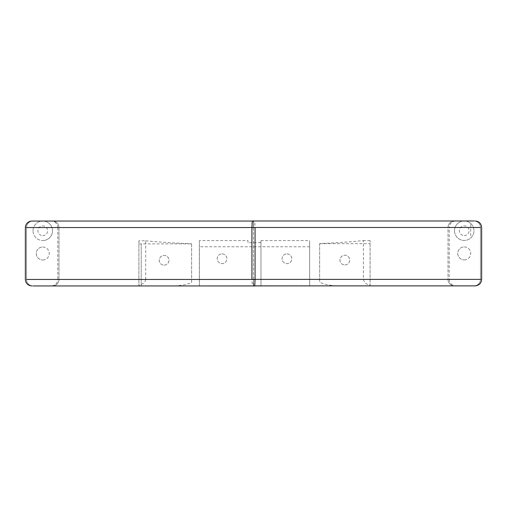 <?xml version="1.0" encoding="UTF-8"?>
<svg xmlns="http://www.w3.org/2000/svg" width="507" height="507" viewBox="0 0 507 507"><rect width="100%" height="100%" fill="white"/><g stroke="black" fill="none" stroke-linecap="round" stroke-linejoin="round"><path stroke-width="0.38" stroke-dasharray="2.54 1.9" d="M42.753 259.983L42.753 259.983A6.49 6.49 -90 0 0 49.242 253.494A6.49 6.49 -90 0 0 42.753 247.01L42.753 247.01A6.49 6.49 -90 0 0 36.263 253.494A6.49 6.49 -90 0 0 42.753 259.983L42.765 259.983A6.49 6.49 90 0 1 36.276 253.494A6.49 6.49 90 0 1 42.765 247.01L42.753 247.01M164.135 265.129A4.867 4.867 90 0 0 169.002 260.262A4.867 4.867 90 0 0 164.135 255.395A4.867 4.867 90 0 0 159.268 260.262A4.867 4.867 90 0 0 164.135 265.129L164.103 265.129A4.867 4.867 90 0 0 168.97 260.262A4.867 4.867 90 0 0 164.103 255.395A4.867 4.867 90 0 0 159.236 260.262A4.867 4.867 90 0 0 164.103 265.129M33.031 230.786A9.734 9.734 90 0 1 42.537 221.052A9.734 9.734 -90 0 0 33.031 230.786A9.734 9.734 -90 0 0 42.765 240.521L42.765 240.521A9.734 9.734 90 0 1 33.031 230.786M31.84 285.948L138.886 285.948L138.88 240.8L145.699 240.8L145.699 279.458L58.97 279.458L58.983 227.542L57.76 227.542C57.367 223.606 55.206 221.445 51.27 221.052L55.016 221.565C57.532 222.763 58.856 224.753 58.983 227.542L253.5 227.542L253.817 221.052L42.994 221.052A9.734 9.734 90 0 1 52.5 230.9A9.734 9.734 90 0 1 42.765 240.521A9.734 9.734 -90 0 0 52.5 230.9A9.734 9.734 -90 0 0 42.994 221.052L31.84 221.052M138.88 240.8L138.905 285.948L141.219 285.948L141.219 243.886L138.905 243.886M145.699 279.458C145.249 282.304 142.974 284.25 138.88 285.289M141.219 285.948L141.219 243.886L191.627 243.873L191.627 282.672C185.822 284.814 179.225 285.91 171.822 285.948L141.219 285.948M171.822 285.948L254.755 285.948M25.35 227.542L26.529 227.542L26.529 279.458A6.49 6.483 90 0 0 33.012 285.948L33.031 285.948A6.49 6.49 90 0 1 26.541 279.458L25.35 279.458M55.01 285.422L51.258 285.948C55.2 285.555 57.361 283.388 57.747 279.458L58.97 279.458C58.856 282.247 57.532 284.237 55.016 285.435A6.49 6.483 90 0 0 58.977 279.458L58.977 227.542A6.49 6.483 90 0 0 52.487 221.052M145.705 240.8C159.306 242.093 173.838 243.037 189.314 243.645L191.627 243.873M42.765 247.01A6.49 6.49 90 0 1 49.255 253.494A6.49 6.49 90 0 1 42.765 259.983M191.595 279.458L191.595 282.672M191.621 243.734L191.621 279.458L253.5 279.458L253.494 221.052M33.031 221.052L33.012 221.052A6.49 6.483 90 0 0 26.541 227.542A6.49 6.49 90 0 1 33.031 221.052A6.49 6.483 90 0 0 26.529 227.542L26.541 279.458A6.49 6.483 90 0 0 33.018 285.948M253.817 285.948L253.5 279.458L253.494 285.948M252.194 221.052L254.755 221.052L255.072 227.542M254.755 221.052L253.817 221.052M464.247 259.914A6.49 6.49 90 0 0 470.737 253.424A6.49 6.49 90 0 0 464.247 246.934L464.247 246.934A6.49 6.49 90 0 0 457.758 253.424A6.49 6.49 90 0 0 464.247 259.914L464.235 259.914A6.49 6.49 -90 0 1 457.745 253.424A6.49 6.49 -90 0 1 464.235 246.934L464.247 246.934M344.83 264.927A4.867 4.867 -90 0 0 349.697 260.059A4.867 4.867 -90 0 0 344.83 255.192A4.867 4.867 -90 0 0 339.963 260.059A4.867 4.867 -90 0 0 344.83 264.927L344.855 264.927A4.867 4.867 -90 0 0 349.722 260.059A4.867 4.867 -90 0 0 344.855 255.192A4.867 4.867 -90 0 0 339.988 260.059A4.867 4.867 -90 0 0 344.855 264.927M470.724 223.46A9.734 9.734 -90 0 0 454.5 230.717A9.734 9.734 -90 0 0 470.724 237.967A9.734 9.734 90 0 0 470.724 223.46L470.724 237.967M319.651 243.563L319.657 282.184C324.607 284.528 330.976 285.758 338.752 285.872L370.059 285.872L370.091 240.597L370.091 285.238C366.517 284.535 364.292 282.583 363.405 279.382L363.405 240.597C349.83 241.934 335.247 242.923 319.651 243.563L319.651 282.184M370.091 240.597L363.405 240.597M319.651 243.664L370.059 243.677M475.16 220.982L473.969 220.982A6.49 6.49 -90 0 1 480.459 227.472L481.65 227.472M481.65 279.382L480.459 279.382L480.459 227.472A6.49 6.483 -90 0 0 473.982 220.982L253.183 220.982L253.5 227.472L448.03 227.472C448.144 224.683 449.468 222.687 451.984 221.489L455.73 220.982C451.794 221.375 449.627 223.536 449.24 227.472L448.03 227.472L448.017 279.382L449.234 279.382L449.24 227.472M319.651 279.382L253.5 279.382L253.506 220.982M253.506 285.872L253.5 279.382L253.183 285.872L338.752 285.872M254.806 285.872L252.245 285.872L251.928 279.382M253.183 220.982L252.245 220.982M252.245 285.872L253.183 285.872M370.059 285.872L475.16 285.872M370.085 285.872L370.085 285.238M449.234 279.382C449.627 283.318 451.794 285.485 455.723 285.872L451.984 285.359C449.468 284.167 448.144 282.171 448.017 279.382L363.405 279.382M473.969 285.872L473.982 285.872A6.49 6.49 -90 0 0 480.459 279.382A6.49 6.483 -90 0 1 473.982 285.872A6.49 6.483 -90 0 0 480.471 279.382L480.471 227.472A6.49 6.483 -90 0 0 473.988 220.982M464.235 246.934A6.49 6.49 -90 0 1 470.724 253.424A6.49 6.49 -90 0 1 464.235 259.914M454.506 230.717A9.734 9.734 90 0 1 464.241 220.982A9.734 9.734 90 0 1 473.969 230.717A9.734 9.734 90 0 1 464.241 240.445L464.241 240.445A9.734 9.734 90 0 1 454.506 230.717A9.734 9.734 90 0 1 464.241 220.982A9.734 9.734 90 0 1 473.969 230.717A9.734 9.734 90 0 1 464.241 240.445L464.241 240.445A9.734 9.734 90 0 1 454.506 230.717M309.644 246.763L199.384 246.763L199.327 240.597L247.993 240.597L247.993 242.65L260.972 242.65L260.972 240.597L260.972 286.018L309.644 286.018L309.644 240.597L309.644 285.872M260.972 240.597L309.644 240.597M286.93 253.899A4.867 4.867 0 0 1 291.145 261.2A4.867 4.867 0 0 1 282.716 261.2A4.867 4.867 0 0 1 286.93 253.899A4.867 4.867 0 0 1 291.145 261.2A4.867 4.867 0 0 1 282.716 261.2A4.867 4.867 0 0 1 286.93 253.899M199.384 285.948L199.384 246.763M199.327 240.597L199.327 285.948M260.972 242.65L260.972 286.018L199.327 286.018M247.993 242.65L247.993 240.597M222.041 253.899A4.867 4.867 0 0 1 226.255 261.2A4.867 4.867 0 0 1 217.826 261.2A4.867 4.867 0 0 1 222.041 253.899A4.867 4.867 0 0 1 226.255 261.2A4.867 4.867 0 0 1 217.826 261.2A4.867 4.867 0 0 1 222.041 253.899M42.765 235.654A4.867 4.867 -90 0 0 46.98 228.353A4.867 4.867 -90 0 0 38.551 228.353A4.867 4.867 -90 0 0 42.765 235.654M58.977 279.458L58.983 279.458A6.49 6.483 90 0 1 52.487 285.948M55.016 221.565A6.49 6.483 90 0 1 58.977 227.542M454.513 285.872A6.49 6.483 -90 0 1 448.03 279.382L448.023 227.472A6.49 6.483 -90 0 1 454.513 220.982M448.023 227.472A6.49 6.483 -90 0 1 451.984 221.489M448.017 279.382L448.023 279.382A6.49 6.483 -90 0 0 451.984 285.359M464.241 235.584A4.867 4.867 -90 0 0 468.455 228.283A4.867 4.867 -90 0 0 460.026 228.283A4.867 4.867 -90 0 0 464.241 235.584M57.76 227.542L57.76 279.458"/><path stroke-width="0.76" d="M42.537 221.052A9.734 9.734 90 0 1 43 221.052M26.529 279.458L255.072 279.458L254.755 285.948L33.012 285.948M31.84 285.948C27.904 285.555 25.743 283.394 25.35 279.458L25.35 227.542C25.737 223.612 27.904 221.445 31.84 221.052L252.194 221.052M255.072 279.458L255.072 227.542L26.529 227.542M480.471 227.472L251.928 227.472L251.928 279.382L480.471 279.382M251.928 227.472L252.245 220.982L473.988 220.982M475.16 220.982C479.096 221.369 481.257 223.53 481.65 227.472L481.65 279.382C481.263 283.318 479.096 285.479 475.16 285.872L254.806 285.872M309.644 285.872L199.327 285.948"/></g></svg>
